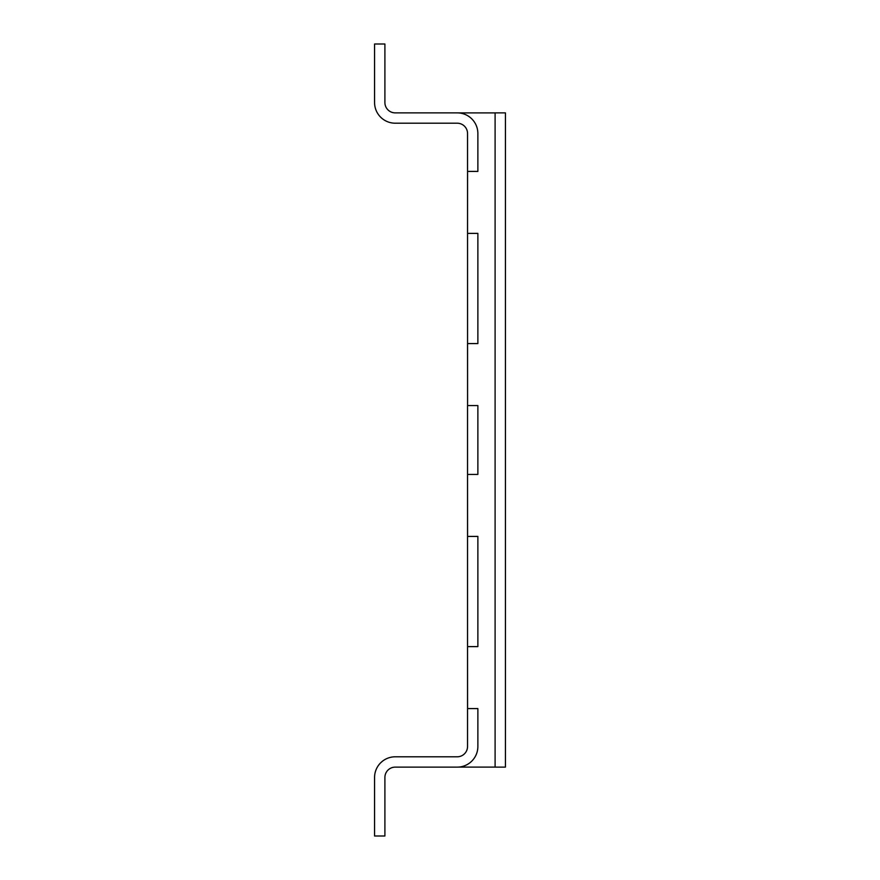 <?xml version="1.0" encoding="UTF-8"?>
<svg xmlns="http://www.w3.org/2000/svg" width="880" height="880" viewBox="0 0 880 880"><rect width="100%" height="100%" fill="white"/><g stroke="black" fill="none" stroke-linecap="round" stroke-linejoin="round"><path stroke-width="1.32" d="M477.873 171.413L477.873 133.529A20.658 20.658 0 0 0 457.215 112.871L395.23 112.871A10.329 10.329 0 0 1 384.901 102.542L384.901 44L374.572 44L374.572 102.542A20.658 20.658 0 0 0 395.23 123.2L457.215 123.2A10.329 10.329 0 0 1 467.544 133.529L467.577 405.57L467.544 343.585L477.873 343.585L477.873 233.387L467.544 233.387L467.577 171.413L477.873 171.413M505.428 112.871L505.428 767.129L495.099 767.129L495.099 112.871L505.428 112.871M467.544 708.587L467.544 746.471A10.329 10.329 0 0 1 457.215 756.8L395.23 756.8A20.658 20.658 0 0 0 374.572 777.458L374.572 836L384.901 836L384.901 777.458A10.329 10.329 0 0 1 395.23 767.129L457.215 767.129A20.658 20.658 0 0 0 477.873 746.471L477.873 708.587L467.544 708.587L467.544 646.613L467.577 708.587M467.544 536.415L467.544 646.613L477.873 646.613L477.873 536.415L467.544 536.415L467.544 405.57L477.873 405.57L477.873 474.43L467.544 474.43L467.577 536.415M458.414 767.096L495.099 767.096M458.414 112.904L495.099 112.904"/></g></svg>

